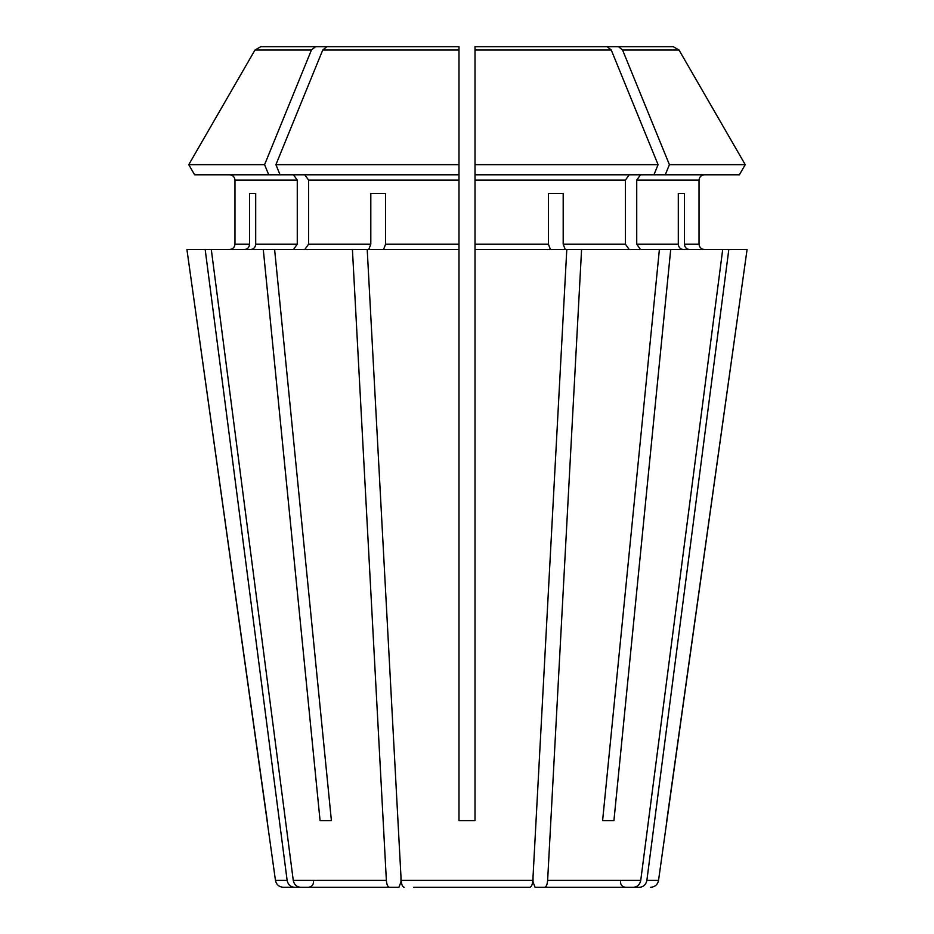 <?xml version="1.0" encoding="UTF-8"?>
<svg xmlns="http://www.w3.org/2000/svg" width="934" height="934" viewBox="0 0 934 934"><rect width="100%" height="100%" fill="white"/><g stroke="black" fill="none" stroke-linecap="round" stroke-linejoin="round"><path stroke-width="1.4" d="M683.233 249.506C680.291 249.144 678.644 247.358 678.306 244.171L636.731 244.171L640.502 249.506M728.824 249.506L646.865 880.412L658.528 880.412L747.083 249.506L722.706 249.506L640.736 880.412C639.825 884.615 637.385 886.915 633.404 887.3L535.077 887.3L533.034 881.965L533.034 876.687L532.835 880.412C532.462 884.615 531.446 886.915 529.8 887.3L520.285 887.3M678.306 193.466L684.424 193.466L678.306 193.466L678.306 244.171M602.605 820.589L613.93 820.589L602.605 820.589L659.392 249.506L475.009 249.506L475.009 820.589L458.991 820.589L458.991 164.664L458.991 174.786L194.611 174.786L188.761 164.664A1008475.654 1008475.654 120 0 1 254.97 50.039L260.761 46.7L308.418 46.7M293.498 174.786L297.269 180.134L234.971 180.134C234.597 176.935 232.823 175.16 229.636 174.786C232.823 175.16 234.597 176.935 234.971 180.134L234.971 244.171C234.597 247.358 232.823 249.144 229.636 249.506C232.823 249.144 234.597 247.358 234.971 244.171L249.576 244.171L249.576 193.466L255.694 193.466L255.694 244.171C255.356 247.358 253.709 249.144 250.767 249.506M267.217 820.589L186.917 249.506L275.472 880.412C276.359 884.626 278.997 886.926 283.399 887.3L317.432 887.3M550.441 249.506L548.398 244.171L475.009 244.171L475.009 249.506M566.786 249.506L532.835 880.412C532.462 884.615 531.446 886.915 529.8 887.3L413.715 887.3M548.398 193.466L563.19 193.466L548.398 193.466L548.398 244.171M322.732 50.039L458.991 50.039L458.991 164.664L275.915 164.664A1008475.619 713099.952 -90 0 1 322.732 50.039L326.83 46.7L360.524 46.7M385.602 193.466L370.81 193.466L385.602 193.466L385.602 244.171L383.559 249.506M274.608 249.506L263.283 249.506L320.07 820.589L331.395 820.589L274.608 249.506L352.422 249.506L386.372 880.412C386.746 884.615 387.762 886.915 389.408 887.3L398.923 887.3L400.966 881.965L400.966 876.687L401.165 880.412C401.538 884.615 402.554 886.915 404.2 887.3C402.554 886.915 401.538 884.615 401.165 880.412L367.214 249.506L458.991 249.506M326.83 46.7L458.991 46.7L458.991 50.039M263.283 249.506L211.294 249.506L293.264 880.412C294.175 884.615 296.615 886.915 300.596 887.3L398.923 887.3M255.694 193.466L249.576 193.466M640.502 174.786L636.731 180.134L699.029 180.134C699.403 176.935 701.177 175.16 704.364 174.786C701.177 175.16 699.403 176.935 699.029 180.134L699.029 244.171C699.403 247.358 701.177 249.144 704.364 249.506C701.177 249.144 699.403 247.358 699.029 244.171L684.424 244.171L684.424 193.466M629.189 174.786L625.406 180.134L475.009 180.134L475.009 164.664L475.009 174.786L739.389 174.786L745.239 164.664A1008475.654 1008475.654 0 0 0 679.03 50.039L673.239 46.7L625.582 46.7M297.269 180.134L297.269 244.171L293.498 249.506M646.865 880.412C645.954 884.615 643.503 886.915 639.533 887.3L625.78 887.3C622.511 886.95 620.725 885.175 620.445 881.965M666.783 820.589L747.083 249.506M722.706 249.506L670.717 249.506L613.93 820.589M581.578 249.506L547.628 880.412C547.254 884.615 546.238 886.915 544.592 887.3M633.404 887.3L535.077 887.3M625.406 180.134L625.406 244.171L629.189 249.506M565.233 249.506L563.19 244.171L563.19 193.466M607.17 46.7L475.009 46.7L607.17 46.7L611.268 50.039A1008475.666 713099.987 -90 0 1 658.085 164.664L475.009 164.664L475.009 46.7M186.917 249.506L205.176 249.506L287.135 880.412C288.046 884.615 290.497 886.915 294.467 887.3L283.399 887.3M665.277 174.786L669.409 164.664A1008475.561 713099.905 -90 0 0 622.581 50.039L618.495 46.7L673.239 46.7M618.495 46.7L584.789 46.7M636.731 180.134L636.731 244.171M475.009 180.134L475.009 244.171M304.811 174.786L308.594 180.134L308.594 244.171L304.811 249.506M370.81 193.466L370.81 244.171L308.594 244.171M659.392 249.506L670.717 249.506M689.362 249.506C686.42 249.144 684.774 247.358 684.424 244.171M260.761 46.7L349.211 46.7M739.389 174.786L745.239 164.664L669.409 164.664M745.239 164.664A1008475.654 1008475.654 0 0 0 679.03 50.039L622.581 50.039M653.952 174.786L658.085 164.664M268.723 174.786L264.591 164.664L188.761 164.664A1008475.607 1008475.607 0 0 1 254.97 50.039L311.419 50.039L315.505 46.7M194.611 174.786L188.761 164.664M264.591 164.664A1008475.666 713099.987 -90 0 1 311.419 50.039M352.422 249.506L367.214 249.506M205.176 249.506L211.294 249.506M244.638 249.506C247.58 249.144 249.226 247.358 249.576 244.171M368.767 249.506L370.81 244.171M389.408 887.3L300.596 887.3M320.07 820.589L331.395 820.589M280.048 174.786L275.915 164.664M297.269 244.171L255.694 244.171M640.736 880.412L547.628 880.412M625.406 244.171L563.19 244.171M532.835 880.412L401.165 880.412M386.372 880.412L293.264 880.412M287.135 880.412L275.472 880.412M458.991 180.134L308.594 180.134M458.991 244.171L385.602 244.171M475.009 50.039L611.268 50.039M658.528 880.412C657.641 884.626 655.003 886.926 650.601 887.3M313.555 881.965C313.275 885.175 311.489 886.95 308.22 887.3"/></g></svg>

